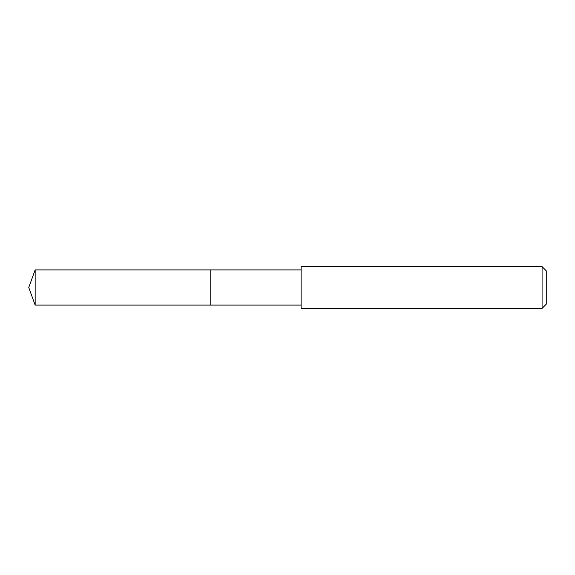 <?xml version="1.0" encoding="UTF-8"?>
<svg xmlns="http://www.w3.org/2000/svg" width="575" height="575" viewBox="0 0 575 575"><rect width="100%" height="100%" fill="white"/><g stroke="black" fill="none" stroke-linecap="round" stroke-linejoin="round"><path stroke-width="0.86" d="M301.135 269.905L35.154 269.905L35.154 305.095L210.766 305.095L210.766 269.905L210.766 305.095L301.135 305.095M35.154 305.095L28.75 287.5L35.154 269.905M301.135 266.642L301.135 308.358L542.081 308.358L542.081 266.642L301.135 266.642M542.081 266.642L546.25 270.811L546.25 304.189L542.081 308.358"/></g></svg>
